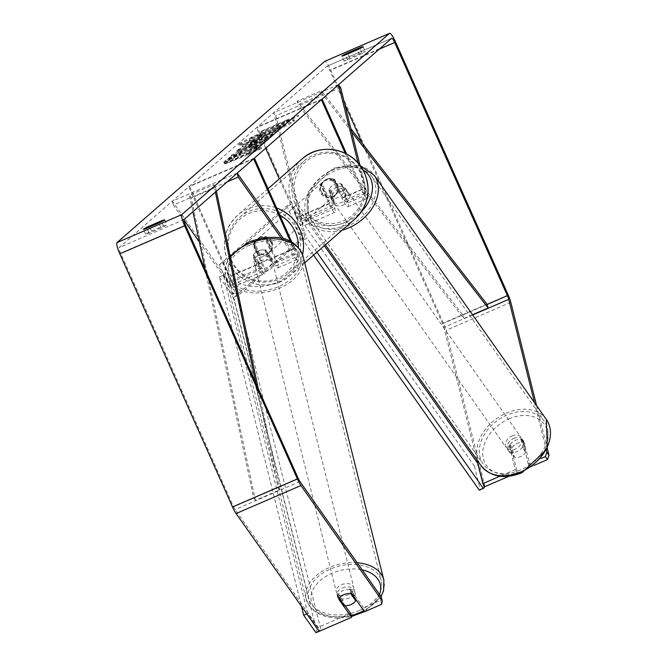<?xml version="1.0" encoding="UTF-8"?>
<svg xmlns="http://www.w3.org/2000/svg" width="666" height="666" viewBox="0 0 666 666"><rect width="100%" height="100%" fill="white"/><g stroke="black" fill="none" stroke-linecap="round" stroke-linejoin="round"><path stroke-width="0.5" stroke-dasharray="3.33 2.5" d="M341.8 184.132L345.721 199.858A5.395 0.999 -113.4 0 1 345.754 201.823A5.395 0.999 -113.4 0 1 342.824 197.561L334.798 179.529A8.991 8.816 -131.1 0 0 321.828 185.131L329.853 203.163A5.395 0.999 66.6 0 0 332.784 207.426A5.395 0.999 66.6 0 0 332.75 205.461L328.829 189.735A8.991 6.602 144.8 0 1 334.657 184.291A8.991 6.602 144.8 0 1 341.8 184.132L343.906 187.121L347.827 202.847A10.781 2.006 -113.4 0 1 347.893 206.768A10.781 2.006 -113.4 0 1 342.033 198.252L334.007 180.22A8.991 8.816 -131.1 0 0 321.037 185.822L329.062 203.854A10.781 2.006 66.6 0 0 334.923 212.371A10.781 2.006 66.6 0 0 334.856 208.45L330.935 192.724A8.991 6.602 144.8 0 1 336.763 187.279A8.991 6.602 144.8 0 1 343.906 187.121M340.651 87.671L275.799 115.693L302.431 222.461A10.781 2.006 -113.4 0 1 302.497 226.382A10.781 2.006 -113.4 0 1 296.636 217.865L279.279 178.871M360.065 165.501L367.282 194.439A10.781 2.006 -113.4 0 1 367.615 196.029M367.157 198.393A10.781 2.006 -113.4 0 1 361.488 189.843L345.196 153.247M358.092 163.07L365.176 191.45A5.395 0.999 -113.4 0 1 365.209 193.415A5.395 0.999 -113.4 0 1 362.279 189.152L346.611 153.971M321.345 99.684L256.493 127.706L257.284 127.015L297.427 217.174A5.395 0.999 -113.4 0 0 300.358 221.437A5.395 0.999 -113.4 0 0 300.324 219.472L273.693 112.704L275.799 115.693M265.659 148.285L256.493 127.706M322.136 99.001L257.284 127.015M338.544 84.682L273.693 112.704M334.798 179.529L334.007 180.22M321.828 185.131L321.037 185.822M328.829 189.735L330.935 192.724M253.18 255.761A8.991 5.861 -14 0 1 258.258 250.965A8.991 5.861 -14 0 1 266.15 250.158L274.509 262.013A5.395 0.999 66.6 0 0 275.657 262.995A5.395 0.999 66.6 0 0 274.309 257.351L266.283 239.327A8.991 8.816 -131.1 0 0 253.313 244.93L261.338 262.962A5.395 0.999 -113.4 0 1 262.687 268.598A5.395 0.999 -113.4 0 1 261.538 267.615L253.18 255.761L254.171 259.723A8.991 5.861 -14 0 1 259.249 254.928A8.991 5.861 -14 0 1 267.141 254.121L275.499 265.975A10.781 2.006 66.6 0 0 277.797 267.948A10.781 2.006 66.6 0 0 275.1 256.668L267.066 238.636A8.991 8.816 -131.1 0 0 254.104 244.239L262.129 262.271A10.781 2.006 -113.4 0 1 264.827 273.551A10.781 2.006 -113.4 0 1 262.529 271.578L254.171 259.723M281.393 238.336L294.946 257.567A10.781 2.006 66.6 0 0 297.252 259.54A10.781 2.006 66.6 0 0 294.555 248.26L291.883 242.266M227.256 181.81L173.36 205.095L183.916 220.071M199.375 242.008L230.103 285.589A10.781 2.006 66.6 0 0 232.401 287.562A10.781 2.006 66.6 0 0 229.703 276.282L189.56 186.122L188.769 186.813L228.913 276.973A5.395 0.999 66.6 0 1 230.261 282.609L262.687 268.598M283.574 238.869L293.964 253.604A5.395 0.999 66.6 0 0 295.113 254.587A5.395 0.999 66.6 0 0 293.764 248.951L290.434 241.483M254.412 158.1L189.56 186.122M237.221 173.11L172.369 201.132L229.112 281.626A5.395 0.999 66.6 0 0 230.261 282.609M253.621 158.791L188.769 186.813M172.369 201.132L173.36 205.095M266.283 239.327L267.066 238.636M253.313 244.93L254.104 244.239M266.15 250.158L267.141 254.121M342.341 588.003A8.991 5.861 -14 0 1 354.57 590.809A8.991 5.861 -14 0 1 349.359 597.968A8.991 5.861 -14 0 1 337.129 595.154A8.991 5.861 -14 0 1 342.341 588.003M337.129 595.154L337.629 597.144A8.991 5.861 -14 0 0 343.181 600.973L344.33 605.602M337.629 597.144A8.991 5.861 -14 0 1 338.161 593.856L339.319 598.484M354.57 590.809L355.061 592.79A8.991 5.861 -14 0 0 349.508 588.952L350.666 593.581M355.061 592.79A8.991 5.861 -14 0 1 354.528 596.07L355.103 598.376M259.906 257.575A8.991 5.861 -14 0 1 272.136 260.381A8.991 5.861 -14 0 1 266.933 267.541A8.991 5.861 -14 0 1 254.703 264.727A8.991 5.861 -14 0 1 259.906 257.575M265.284 260.93A8.991 5.861 -14 0 1 258.608 261.954L253.588 254.837A8.991 5.861 -14 0 1 258.258 250.965A8.991 5.861 -14 0 1 264.935 249.933L269.955 257.051A8.991 5.861 -14 0 1 265.284 260.93M253.588 254.837L254.745 259.465A8.991 5.861 -14 0 0 254.204 262.745A8.991 5.861 -14 0 0 259.757 266.583L258.608 261.954M269.955 257.051L271.112 261.68A8.991 5.861 -14 0 0 271.645 258.4L272.136 260.381M264.935 249.933L266.092 254.562A8.991 5.861 -14 0 1 271.645 258.4M349.508 588.952L354.528 596.07M343.181 600.973L338.161 593.856M259.757 266.583L254.745 259.465M266.092 254.562L271.112 261.68M267.757 270.846A8.991 5.861 -14 0 1 255.528 268.032A8.991 5.861 -14 0 1 260.731 260.881A8.991 5.861 -14 0 1 272.96 263.686A8.991 5.861 -14 0 1 267.757 270.846M348.534 594.663A8.991 5.861 -14 0 1 336.305 591.849A8.991 5.861 -14 0 1 341.516 584.698A8.991 5.861 -14 0 1 353.746 587.504A8.991 5.861 -14 0 1 348.534 594.663M359.598 610.356A37.296 24.334 -14 0 1 308.841 598.709A37.296 24.334 -14 0 1 330.453 569.005A37.296 24.334 -14 0 1 381.21 580.652A37.296 24.334 -14 0 1 359.598 610.356M249.667 245.18A37.296 24.334 -14 0 1 300.433 256.835A37.296 24.334 -14 0 1 278.821 286.538A37.296 24.334 -14 0 1 228.055 274.883A37.296 24.334 -14 0 1 249.667 245.18M239.002 144.081A30.311 1.765 156 0 1 268.215 129.504A30.311 1.765 156 0 1 294.031 119.938A30.311 1.765 156 0 1 293.681 120.454A30.311 1.765 156 0 1 264.469 135.023A30.311 1.765 156 0 1 238.653 144.597A30.311 1.765 156 0 1 239.002 144.081M239.369 144.897A30.311 1.765 156 0 1 268.581 130.328A30.311 1.765 156 0 1 294.397 120.754A30.311 1.765 156 0 1 294.047 121.27A30.311 1.765 156 0 1 264.835 135.839A30.311 1.765 156 0 1 239.019 145.413A30.311 1.765 156 0 1 239.369 144.897M344.697 103.904L329.837 70.529A5.395 0.999 66.6 0 0 326.906 66.267A5.395 0.999 66.6 0 0 326.856 66.3L119.206 247.527A5.395 0.999 66.6 0 0 120.604 253.138L233.325 506.318A5.395 0.999 66.6 0 0 235.106 509.59L318.132 627.389L319.122 631.351L320.046 630.952L307.75 613.511L306.835 613.91M240.076 155.211L224.142 162.979L225.874 161.463L240.842 154.196L227.689 159.882L229.146 158.608L261.572 144.597L260.106 145.871L247.536 151.54L258.25 147.494L256.493 149.026L240.076 155.211L239.71 154.395L223.776 162.154L224.142 162.979M263.611 140.285L265.651 138.503L271.778 135.689L273.285 134.374L238.603 150.341L237.204 151.565L267.424 139.485L268.981 138.128L263.611 140.285L263.245 139.46L265.284 137.679L265.651 138.503M359.449 54.779A8.991 0.524 -24 0 0 365.309 51.615A8.991 0.524 -24 0 0 361.821 52.706L349.891 57.859A8.991 0.524 -24 0 0 344.131 60.872A8.991 0.524 -24 0 0 344.031 61.022A8.991 0.524 -24 0 0 347.519 59.932L359.449 54.779L357.259 49.858M161.022 227.955L149.084 233.108A8.991 0.524 156 0 1 145.596 234.199A8.991 0.524 156 0 1 145.704 234.049A8.991 0.524 156 0 1 151.457 231.035L163.386 225.882A8.991 0.524 156 0 1 166.883 224.792A8.991 0.524 156 0 1 161.022 227.955L158.833 223.035M247.985 154.787L261.805 148.293L250.358 152.714L225.241 163.911L247.985 154.787L247.619 153.963L261.438 147.469L261.805 148.293M286.455 121.204L298.701 116.092L284.873 122.586L261.347 132.409L286.455 121.204L286.089 120.388L261.771 130.894L262.138 131.718M266.383 135.181L275.641 131.177L277.106 129.903L244.68 143.914L242.424 145.887L242.782 146.703C241.6 147.835 244.663 146.828 251.989 143.69L252.081 143.656C259.898 140.235 264.544 137.887 266.025 136.63L276.007 131.993L277.472 130.719L245.046 144.73L242.507 147.094L242.424 145.887C241.234 147.011 244.297 146.012 251.623 142.874L251.715 142.832C259.532 139.41 264.177 137.071 265.659 135.814L266.383 135.181L266.741 135.997M255.752 146.736L265.401 141.542L265.035 140.717C265.95 139.594 261.263 141.217 250.99 145.596L250.899 145.629C240.418 150.216 233.874 153.455 231.252 155.345L231.618 156.16C230.836 156.968 232.342 156.643 236.147 155.195L242.482 151.973L239.835 152.606L249.658 147.81L257.159 145.121L252.031 147.86L255.752 146.736L255.386 145.921L265.035 140.717L265.401 141.542C266.317 140.418 261.63 142.041 251.348 146.412L251.257 146.453C240.784 151.032 234.241 154.271 231.618 156.16L231.252 155.345C230.469 156.144 231.976 155.819 235.781 154.37L236.147 155.195M235.781 154.37L242.116 151.149L239.469 151.79L239.718 152.772L239.469 151.79L249.392 146.945L256.793 144.297L251.665 147.044L252.031 147.86M257.259 144.972L256.893 144.156L257.259 144.972M149.084 233.108L146.895 228.188M347.519 59.932L345.329 55.012M484.965 486.621L445.987 330.378A10.781 2.006 66.6 0 0 443.348 323.018L330.627 69.838A10.781 2.006 66.6 0 0 324.883 61.289M476.906 459.781L443.881 327.389A5.395 0.999 66.6 0 0 442.557 323.709L362.196 143.207M546.453 450.591L534.49 402.655M547.36 448.776L536.605 405.644M350.557 613.378L318.132 627.389M381.227 596.878L380.644 600.374L363.528 607.767L364.518 611.738M380.644 600.374L381.635 604.337M345.13 605.669L337.92 595.437A8.991 5.861 -14 0 1 350.89 589.835L363.528 607.767M541.133 458.449L528.246 464.019L530.352 467.008L534.032 465.417M528.246 464.019L522.311 440.226A8.991 6.602 144.8 0 0 515.168 440.384A8.991 6.602 144.8 0 0 509.34 445.829L515.276 469.622L499.9 476.265M515.276 469.622L517.39 472.61L511.455 448.817A8.991 6.602 144.8 0 1 517.274 443.373A8.991 6.602 144.8 0 1 524.425 443.215L530.352 467.008M522.311 440.226L524.425 443.215M517.39 472.61L508.866 476.29M509.34 445.829L511.455 448.817M361.821 52.706L359.973 48.56M349.891 57.859L348.093 53.821M337.92 595.437L338.911 599.4M350.89 589.835L351.873 593.797M163.386 225.882L161.547 221.736M151.457 231.035L149.659 226.998M258.075 136.963L269.231 131.66L279.295 127.864L279.662 128.688L281.352 127.214L272.577 130.536L283.058 125.724L284.524 124.442L252.031 138.486L249.217 141.1L249.167 139.843L250.974 139.827L258.075 136.963L258.533 137.745L269.597 132.484L279.662 128.688M250.974 139.827L251.34 140.643L249.534 140.668L249.167 139.843L251.665 137.662L284.157 123.626L282.692 124.9L272.211 129.712L280.985 126.39L279.295 127.864M251.34 140.643L258.441 137.779M251.665 137.662L252.031 138.486M284.157 123.626L284.524 124.442M282.692 124.9L283.058 125.724M272.852 129.154L273.218 129.978M272.211 129.712L272.577 130.536M280.985 126.39L281.352 127.214M269.231 131.66L269.597 132.484M261.438 147.469L249.991 151.898L250.358 152.714M249.991 151.898L249.201 152.589L249.567 153.405M249.201 152.589L224.883 163.095L225.241 163.911M248.776 154.096L248.41 153.272L224.092 163.786L224.45 164.602M224.092 163.786L224.883 163.095M248.41 153.272L247.619 153.963M261.771 130.894L260.98 131.585L261.347 132.409M286.089 120.388L298.335 115.276L285.298 121.079L285.664 121.895M285.298 121.079L260.98 131.585M284.507 121.77L284.873 122.586M298.335 115.276L298.701 116.092M286.88 119.697L287.246 120.521M265.284 137.679L271.412 134.873L271.778 135.689M271.412 134.873L272.918 133.55L273.285 134.374M272.918 133.55L238.237 149.525L238.603 150.341M238.237 149.525L236.838 150.741L237.204 151.565M236.838 150.741L267.066 138.67L267.424 139.485M267.066 138.67L268.614 137.313L268.981 138.128M268.614 137.313L263.245 139.46M257.892 141.075L256.718 142.099L248.135 145.546L257.892 141.075L258.25 141.891L257.076 142.915L248.501 146.37L258.25 141.891M256.718 142.099L257.076 142.915M248.135 145.546L248.501 146.37M275.641 131.177L276.007 131.993M277.106 129.903L277.472 130.719M244.68 143.914L245.046 144.73M253.505 141.417L250.083 142.524L250.766 141.925L259.34 138.22L253.505 141.417L253.871 142.241L250.449 143.34L251.132 142.74L259.707 139.044L253.871 142.241M249.966 142.691L250.324 143.506L249.966 142.691M250.766 141.925L251.132 142.74M259.34 138.22L259.707 139.044M223.776 162.154L225.508 160.648L240.476 153.38L227.322 159.066L228.779 157.784L261.205 143.781L259.748 145.055L247.169 150.724L257.884 146.678L256.135 148.21L256.493 149.026M256.135 148.21L239.71 154.395M257.884 146.678L258.25 147.494M247.169 150.724L247.536 151.54M251.365 148.676L251.723 149.492M259.748 145.055L260.106 145.871M261.205 143.781L261.572 144.597M228.779 157.784L229.146 158.608M227.322 159.066L227.689 159.882M240.476 153.38L240.842 154.196M225.508 160.648L225.874 161.463M242.116 151.149L242.482 151.973M251.665 147.044L255.386 145.921M260.556 136.214L257.409 137.229L258.366 136.397L266.159 133.025L260.556 136.214L260.198 135.398L257.043 136.413L258 135.573L258.366 136.397M257.284 137.396L257.043 136.413L257.284 137.396M258 135.573L265.801 132.201L260.198 135.398M265.801 132.201L266.159 133.025M513.769 438.395A8.991 6.602 144.8 0 1 522.76 439.826A8.991 6.602 144.8 0 1 517.066 451.606A8.991 6.602 144.8 0 1 508.066 450.174A8.991 6.602 144.8 0 1 513.769 438.395M525.774 452.247A8.991 6.602 144.8 0 1 520.571 456.593A8.991 6.602 144.8 0 1 514.427 457.151L512.071 447.718A8.991 6.602 144.8 0 1 517.274 443.373A8.991 6.602 144.8 0 1 523.426 442.815L525.774 452.247L523.318 448.759A8.991 6.602 144.8 0 0 523.809 441.317A8.991 6.602 144.8 0 0 520.962 439.327L523.426 442.815M512.071 447.718L509.615 444.23A8.991 6.602 144.8 0 0 509.124 451.673A8.991 6.602 144.8 0 0 511.971 453.663L514.427 457.151M338.161 189.277A8.991 6.602 144.8 0 1 347.161 190.709A8.991 6.602 144.8 0 1 341.467 202.489A8.991 6.602 144.8 0 1 332.467 201.065A8.991 6.602 144.8 0 1 338.161 189.277M329.454 188.636A8.991 6.602 144.8 0 1 334.657 184.291A8.991 6.602 144.8 0 1 340.801 183.733L343.156 193.173A8.991 6.602 144.8 0 1 337.953 197.511A8.991 6.602 144.8 0 1 331.801 198.077L329.454 188.636L331.909 192.124A8.991 6.602 144.8 0 0 331.418 199.567L332.467 201.065M347.161 190.709L346.104 189.211A8.991 6.602 144.8 0 0 343.256 187.221L340.801 183.733M346.104 189.211A8.991 6.602 144.8 0 1 345.612 196.653L343.156 193.173M331.418 199.567A8.991 6.602 144.8 0 0 334.265 201.557L331.801 198.077M520.962 439.327L523.318 448.759M511.971 453.663L509.615 444.23M334.265 201.557L331.909 192.124M343.256 187.221L345.612 196.653M339.918 191.766A8.991 6.602 144.8 0 1 348.917 193.198A8.991 6.602 144.8 0 1 343.215 204.986A8.991 6.602 144.8 0 1 334.224 203.555A8.991 6.602 144.8 0 1 339.918 191.766M512.012 435.897A8.991 6.602 144.8 0 1 521.003 437.329A8.991 6.602 144.8 0 1 515.309 449.117A8.991 6.602 144.8 0 1 506.31 447.685A8.991 6.602 144.8 0 1 512.012 435.897M520.496 469.938A37.296 27.406 144.8 0 1 483.175 463.994A37.296 27.406 144.8 0 1 506.818 415.085A37.296 27.406 144.8 0 1 544.139 421.02A37.296 27.406 144.8 0 1 520.496 469.938M348.41 225.799A37.296 27.406 144.8 0 1 311.089 219.863A37.296 27.406 144.8 0 1 334.732 170.946A37.296 27.406 144.8 0 1 372.053 176.89A37.296 27.406 144.8 0 1 348.41 225.799M271.412 242.391A8.991 8.816 48.9 0 1 269.214 252.664A8.991 8.816 48.9 0 1 255.195 249.392A8.991 8.816 48.9 0 1 257.392 239.119A8.991 8.816 48.9 0 1 271.412 242.391M270.263 250.441A8.991 8.816 48.9 0 1 258.916 255.344L259.84 254.545A8.991 8.816 48.9 0 1 254.628 242.84L253.704 243.639A8.991 8.816 48.9 0 1 265.051 238.736L270.263 250.441L271.187 249.642A8.991 8.816 48.9 0 0 265.975 237.937L265.051 238.736M258.916 255.344L253.704 243.639M337.287 184.898A8.991 8.816 48.9 0 1 335.09 195.171A8.991 8.816 48.9 0 1 321.079 191.9A8.991 8.816 48.9 0 1 323.276 181.627A8.991 8.816 48.9 0 1 337.287 184.898M327.431 195.554L326.507 196.362A8.991 8.816 48.9 0 1 321.295 184.649L322.219 183.849A8.991 8.816 48.9 0 1 333.566 178.946L338.778 190.651A8.991 8.816 48.9 0 1 327.431 195.554L322.219 183.849M338.778 190.651L337.853 191.45A8.991 8.816 48.9 0 0 332.642 179.745L333.566 178.946M332.642 179.745L337.853 191.45M326.507 196.362L321.295 184.649M259.84 254.545L254.628 242.84M265.975 237.937L271.187 249.642M272.069 241.816A8.991 8.816 48.9 0 1 269.872 252.089A8.991 8.816 48.9 0 1 255.852 248.818A8.991 8.816 48.9 0 1 258.05 238.545A8.991 8.816 48.9 0 1 272.069 241.816M336.63 185.473A8.991 8.816 48.9 0 1 334.432 195.746A8.991 8.816 48.9 0 1 320.413 192.474A8.991 8.816 48.9 0 1 322.61 182.201A8.991 8.816 48.9 0 1 336.63 185.473M295.046 203.438A37.113 36.405 48.9 0 1 304.121 161.006A37.113 36.405 48.9 0 1 362.004 174.509A37.113 36.405 48.9 0 1 352.93 216.933A37.113 36.405 48.9 0 1 295.046 203.438M230.478 259.782A37.113 36.405 48.9 0 1 239.552 217.357A37.113 36.405 48.9 0 1 297.436 230.852A37.113 36.405 48.9 0 1 288.361 273.285A37.113 36.405 48.9 0 1 230.478 259.782M313.603 255.078L303.013 240.051L300.433 234.257L294.663 211.13L298.718 209.374L324.325 245.712M294.663 211.13L474.475 466.225L478.529 464.468L483.558 484.632M477.822 463.478L478.529 464.468M474.475 466.225L480.244 489.352L479.312 490.168M484.299 487.604L480.244 489.352M300.433 234.257L304.487 232.509L298.718 209.374M316.874 252.223L307.068 238.303L303.013 240.051M304.487 232.509L307.068 238.303M232.134 293.423L219.364 264.735L223.418 262.987L290.875 204.112L303.654 232.8L299.6 234.549L300.766 239.219L234.623 296.944L232.134 293.423L236.189 291.675L223.418 262.987M219.364 264.735L286.83 205.861L290.875 204.112M286.83 205.861L299.6 234.549M300.766 239.219L304.82 237.471L238.669 295.196L234.623 296.944M304.82 237.471L303.654 232.8M236.189 291.675L238.669 295.196M315.992 632.7L316.924 631.884L234.166 300.141L231.585 294.339L219.289 276.906L301.465 606.293M219.289 276.906L223.343 275.15L307.75 613.511M231.585 294.339L235.639 292.59L223.343 275.15M316.924 631.884L320.979 630.136L238.22 298.385L234.166 300.141M235.639 292.59L238.22 298.385M320.979 630.136L320.046 630.952M442.557 323.709L487.146 304.445L462.828 314.951L297.153 101.157L321.47 90.651L350.849 128.563M351.681 131.885L322.469 94.189L298.143 104.695L297.153 101.157M322.469 94.189L321.47 90.651M472.519 314.735L463.819 318.49L298.143 104.695M462.828 314.951L463.819 318.49M215.359 192.183L213.761 184.649L189.444 195.163L192.957 211.738M205.211 269.497L253.588 497.56L277.905 487.054L255.919 383.383M216.4 191.275L215.593 187.462L191.267 197.969L189.444 195.163M215.593 187.462L213.761 184.649M277.905 487.054L279.737 489.86L255.419 500.366L191.267 197.969M279.737 489.86L258.275 388.678M253.588 497.56L255.419 500.366M334.856 208.45L302.431 222.461M367.282 194.439L347.827 202.847M361.488 189.843L342.033 198.252M329.062 203.854L296.636 217.865M329.853 203.163L297.427 217.174M332.75 205.461L300.324 219.472M362.279 189.152L342.824 197.561M365.176 191.45L345.721 199.858M294.946 257.567L275.499 265.975M262.529 271.578L230.103 285.589M294.555 248.26L275.1 256.668M262.129 262.271L229.703 276.282M261.338 262.962L228.913 276.973M261.538 267.615L229.112 281.626M293.764 248.951L274.309 257.351M293.964 253.604L274.509 262.013M357.167 562.737A39.993 26.091 166 0 0 329.395 567.507A39.993 26.091 166 0 0 306.227 599.358A39.993 26.091 166 0 0 360.656 611.846A39.993 26.091 166 0 0 383.832 579.994M351.099 615.542A35.498 23.16 -14 0 1 312.312 604.17A35.498 23.16 -14 0 1 331.976 573.301A35.498 23.16 -14 0 1 362.212 569.888M303.047 256.177A39.993 26.091 -14 0 1 279.87 288.028A39.993 26.091 -14 0 1 225.441 275.541A39.993 26.091 -14 0 1 230.369 257.126M249.55 242.874A35.498 23.16 166 0 0 231.402 276.39A35.498 23.16 166 0 0 277.289 282.234A35.498 23.16 166 0 0 295.438 248.718A35.498 23.16 166 0 0 249.55 242.874M379.528 594.455A35.498 23.16 -14 0 1 363.786 610.689M391.708 38.278L326.856 66.3M184.049 219.505L119.206 247.527M299.95 481.568L235.106 509.59M298.177 478.296L233.325 506.318M185.448 225.116L120.604 253.138M379.195 49.209L329.837 70.529M472.669 314.951L443.881 327.389M510.83 302.356L445.987 330.378M508.2 294.996L443.348 323.018M395.479 41.816L330.627 69.838M258.167 136.921L258.533 137.745M251.715 142.832L252.081 143.656M265.659 135.814L266.025 136.63M251.623 142.874L251.989 143.69M258.649 138.828L259.007 139.644M253.596 141.375L253.962 142.199M250.99 145.596L251.348 146.412M250.899 145.629L251.257 146.453M249.292 146.986L249.658 147.81M249.392 146.945L249.758 147.769M260.098 135.439L260.464 136.255M264.835 133.05L265.193 133.866M546.345 419.472A39.993 29.387 -35.2 0 0 506.318 413.103A39.993 29.387 -35.2 0 0 480.969 465.551M508.899 418.897A35.498 26.082 144.8 0 1 547.435 431.168A35.498 26.082 144.8 0 1 521.928 471.103A35.498 26.082 144.8 0 1 483.391 458.832A35.498 26.082 144.8 0 1 508.899 418.897M342.174 230.145A39.993 29.387 144.8 0 1 308.882 221.42A39.993 29.387 144.8 0 1 334.232 168.964A39.993 29.387 144.8 0 1 374.259 175.333M362.97 169.972A35.498 26.082 -35.2 0 0 333.3 169.78A35.498 26.082 -35.2 0 0 307.792 209.715A35.498 26.082 -35.2 0 0 346.328 221.986A35.498 26.082 -35.2 0 0 361.463 211.572M302.231 158.841A39.993 39.227 -131.1 0 0 292.449 204.562A39.993 39.227 -131.1 0 0 354.82 219.106M361.205 174.559A35.498 34.823 48.9 0 1 343.598 220.771A35.498 34.823 48.9 0 1 297.161 202.231A35.498 34.823 48.9 0 1 314.768 156.027A35.498 34.823 48.9 0 1 361.205 174.559M302.589 254.62A39.993 39.227 48.9 0 1 290.259 275.449A39.993 39.227 48.9 0 1 227.889 260.905A39.993 39.227 48.9 0 1 237.662 215.185A39.993 39.227 48.9 0 1 276.623 207.992M279.812 215.143A35.498 34.823 -131.1 0 0 239.31 219.73A35.498 34.823 -131.1 0 0 231.285 259.732A35.498 34.823 -131.1 0 0 270.213 280.536A35.498 34.823 -131.1 0 0 298.401 247.502M347.893 206.768L367.349 198.36M332.784 207.426L300.358 221.437M334.923 212.371L302.497 226.382M345.754 201.823L365.209 193.415M323.801 181.169L323.276 181.627M277.797 267.948L297.252 259.54M232.401 287.562L264.827 273.551M295.113 254.587L275.657 262.995M257.392 239.119L256.868 239.585M230.128 256.002L225.608 265.126L225.441 275.541L306.227 599.358L311.263 608.474L317.199 613.161L326.373 616.849L337.063 618.223L351.365 616.591M254.703 264.727L254.204 262.745M364.477 611.671L381.052 596.619M255.528 268.032L336.305 591.849M272.96 263.686L353.746 587.504M300.433 256.835L381.21 580.652M228.055 274.883L308.841 598.709M294.031 119.938L294.397 120.754M145.596 234.199L143.406 229.279M344.031 61.022L341.841 56.102M326.906 66.267L391.758 38.253M363.12 46.695L365.309 51.615M164.693 219.872L166.883 224.792M238.653 144.597L239.019 145.413M360.14 165.601L333.275 168.148L307.883 192.066L308.882 221.42L325.366 244.805M522.76 439.826L523.809 441.317M508.066 450.174L509.124 451.673M348.917 193.198L521.003 437.329M334.224 203.555L506.31 447.685M311.089 219.863L483.175 463.994M372.053 176.89L544.139 421.02M268.032 188.686L237.662 215.185C224.409 228.155 221.129 243.423 227.839 260.98C237.479 285.031 271.62 292.998 290.259 275.449L304.712 262.837M269.214 252.664L267.89 253.813M335.09 195.171L336.405 194.022M269.872 252.089L334.432 195.746M258.05 238.545L322.61 182.201M239.552 217.357L304.121 161.006M288.361 273.285L352.93 216.933"/><path stroke-width="1" d="M358.092 163.07L338.544 84.682L340.651 87.671L360.065 165.501M367.615 196.029A10.781 2.006 -113.4 0 1 367.349 198.36A10.781 2.006 -113.4 0 1 367.157 198.393M345.196 153.247L321.345 99.684L322.136 99.001L346.611 153.971M279.279 178.871L265.659 148.285M283.574 238.869L237.221 173.11L238.212 177.073L281.393 238.336M238.212 177.073L227.256 181.81M183.916 220.071L199.375 242.008M291.883 242.266L254.412 158.1L253.621 158.791L290.434 241.483M351.007 604.57A8.991 5.861 -14 0 1 344.33 605.602L339.319 598.484A8.991 5.861 -14 0 1 343.989 594.605A8.991 5.861 -14 0 1 350.666 593.581L355.686 600.699A8.991 5.861 -14 0 1 351.007 604.57M355.686 600.699L355.103 598.376M534.49 402.655L508.724 299.367A5.395 0.999 66.6 0 0 507.409 295.687L394.688 42.507A5.395 0.999 66.6 0 0 391.758 38.253A5.395 0.999 66.6 0 0 391.708 38.278L184.049 219.505A5.395 0.999 66.6 0 0 185.448 225.116L298.177 478.296A5.395 0.999 66.6 0 0 299.95 481.568L381.227 596.878L382.217 600.84L300.94 485.539L236.089 513.553L319.122 631.351L315.992 632.7L303.704 615.259L306.835 613.91M146.895 228.188A8.991 0.524 156 0 1 143.406 229.279A8.991 0.524 156 0 1 143.515 229.129A8.991 0.524 156 0 1 149.267 226.115L161.197 220.962A8.991 0.524 156 0 1 164.693 219.872A8.991 0.524 156 0 1 158.833 223.035L146.895 228.188M341.941 55.952A8.991 0.524 -24 0 0 341.841 56.102A8.991 0.524 -24 0 0 345.329 55.012L357.259 49.858A8.991 0.524 -24 0 0 363.12 46.695A8.991 0.524 -24 0 0 359.632 47.785L347.702 52.939A8.991 0.524 -24 0 0 341.941 55.952M536.605 405.644L510.83 302.356A10.781 2.006 66.6 0 0 508.2 294.996L395.479 41.816A10.781 2.006 66.6 0 0 389.618 33.3A10.781 2.006 66.6 0 0 389.518 33.367L181.86 214.594A10.781 2.006 66.6 0 0 184.665 225.807L297.386 478.987A10.781 2.006 66.6 0 0 300.94 485.539M324.883 61.289A10.781 2.006 66.6 0 0 324.767 61.322A10.781 2.006 66.6 0 0 324.667 61.389L117.016 242.607A10.781 2.006 66.6 0 0 119.813 253.829L232.534 507.001A10.781 2.006 66.6 0 0 236.089 513.553M362.196 143.207L344.697 103.904M546.878 452.306L548.984 455.294L547.469 459.615L545.362 456.618L546.878 452.306L546.453 450.591M548.984 455.294L547.36 448.776M345.13 605.669L350.557 613.378L351.548 617.34L319.122 631.351M351.548 617.34L338.911 599.4A8.991 5.861 -14 0 1 351.873 593.797L364.518 611.738L381.635 604.337L382.217 600.84M545.362 456.618L541.133 458.449M499.9 476.265L482.85 483.633L476.906 459.781M508.866 476.29L484.965 486.621L482.85 483.633M547.469 459.615L534.032 465.417M359.973 48.56L359.632 47.785M348.093 53.821L347.702 52.939M161.547 221.736L161.197 220.962M149.659 226.998L149.267 226.115M324.325 245.712L477.822 463.478M483.558 484.632L484.299 487.604L483.366 488.411L316.874 252.223M483.366 488.411L479.312 490.168L313.603 255.078M301.465 606.293L303.704 615.259M507.409 295.687L487.146 304.445L350.849 128.563M487.146 304.445L488.145 307.983L472.519 314.735M488.145 307.983L351.681 131.885M255.919 383.383L215.359 192.183M205.211 269.497L192.957 211.738M258.275 388.678L216.4 191.275M363.786 610.689A35.498 23.16 -14 0 1 359.723 612.662A35.498 23.16 -14 0 1 351.099 615.542M230.369 257.126A39.993 26.091 -14 0 1 248.618 243.689A39.993 26.091 -14 0 1 303.047 256.177L383.832 579.994A39.993 26.091 166 0 0 357.167 562.737M362.212 569.888A35.498 23.16 -14 0 1 379.528 594.455M389.518 33.367L324.667 61.389M181.86 214.594L117.016 242.607M394.688 42.507L379.195 49.209M508.724 299.367L472.669 314.951M184.665 225.807L119.813 253.829M297.386 478.987L232.534 507.001M520.995 471.919A39.993 29.387 -35.2 0 0 546.345 419.472L547.344 448.817L521.953 472.735C504.512 479.545 490.85 477.147 480.969 465.551A39.993 29.387 -35.2 0 0 520.995 471.919M546.345 419.472L374.259 175.333A39.993 29.387 144.8 0 1 348.909 227.78A39.993 29.387 144.8 0 1 342.174 230.145M361.463 211.572A35.498 26.082 -35.2 0 0 362.97 169.972M354.82 219.106A39.993 39.227 -131.1 0 0 364.593 173.385A39.993 39.227 -131.1 0 0 302.231 158.841C320.862 141.292 355.003 149.259 364.652 173.31C371.353 190.867 368.073 206.135 354.82 219.106L304.712 262.837M276.623 207.992A39.993 39.227 48.9 0 1 300.033 229.728A39.993 39.227 48.9 0 1 302.589 254.62M298.401 247.502A35.498 34.823 -131.1 0 0 295.321 232.059A35.498 34.823 -131.1 0 0 279.812 215.143M351.365 616.591L364.477 611.671M230.128 256.002L248.593 242.058C269.314 234.524 294.464 233.774 303.047 256.177M381.052 596.619L383.616 590.584L383.832 579.994M324.767 61.322L389.618 33.3M374.259 175.333L360.14 165.601M325.366 244.805L480.969 465.551M268.032 188.686L302.231 158.841"/></g></svg>
